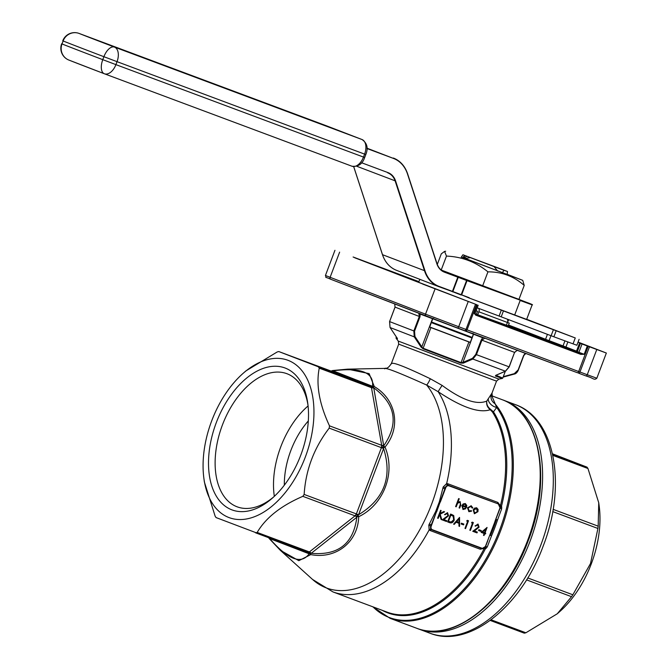<?xml version="1.0" encoding="UTF-8"?>
<svg xmlns="http://www.w3.org/2000/svg" width="668" height="668" viewBox="0 0 668 668"><rect width="100%" height="100%" fill="white"/><g stroke="black" fill="none" stroke-linecap="round" stroke-linejoin="round"><path stroke-width="1" d="M422.694 284.075L477.177 304.867A301.076 1.57 20.7 0 0 476.585 304.641L467.057 329.842A301.076 1.57 -159.3 0 1 578.672 371.525L588.199 346.325A301.076 1.57 20.7 0 0 587.322 345.999L584.183 354.299L580.768 354.374L580.759 353.689L576.776 352.119M211.689 420.882A83.984 50.192 -69.5 0 0 203.882 478.313A83.984 50.192 -69.5 0 0 269.981 507.789A83.984 50.192 -69.5 0 0 312.29 394.471A83.984 50.192 -69.5 0 0 243.052 373.404A83.984 50.192 -69.5 0 0 211.689 420.882M216.282 422.652A75.743 45.265 110.5 0 1 268.294 366.974A75.743 45.265 110.5 0 1 307.781 403.439A75.743 45.265 110.5 0 1 272.452 498.052A75.743 45.265 110.5 0 1 218.528 499.455A75.743 45.265 110.5 0 1 216.282 422.652M553.129 509.35L598.186 526.175L598.737 502.77L599.171 505.985A84.552 50.526 110.5 0 1 591.314 563.809A84.552 50.526 110.5 0 1 559.726 611.604L557.262 613.783L571.541 596.683L526.551 579.874M465.137 255.61L503.53 269.947L462.932 254.758L465.137 255.61L463.383 256.654L465.153 257.33L466.899 256.295L507.496 271.492L507.179 274.389L510.828 275.851L465.053 258.441M443.335 270.841L511.529 296.584M514.669 315.012L520.163 300.491L532.137 304.875L526.651 319.396L469.12 298.003L575.265 337.95L526.693 319.279M538.166 323.796L554.732 330.109L538.166 323.796M507.471 322.377L508.732 319.696M507.438 322.452L509.25 323.128L507.571 322.402M477.102 311.121L476.1 310.745L477.545 311.296L476.401 314.311M460.862 363.1L468.911 341.966L430.935 327.587L423.136 348.237L461.112 362.615L462.924 362.415A0.635 0.443 67.2 0 0 463.283 363.133L460.862 363.1L423.078 348.788L421.107 347.151L414.243 336.856L413.843 330.944L419.312 316.473L418.844 313.267M468.911 341.966L470.431 342.542L462.924 362.415L472.468 358.332L475.775 354.399L481.244 339.92L482.705 337.774L483.774 337.724M482.73 337.34A0.635 0.509 111.1 0 1 482.705 337.774L473.512 334.225L470.431 342.542M414.97 336.555L421.817 346.842L432.53 318.703L420.147 314.077L420.013 316.732L414.544 331.211L414.97 336.555L414.243 336.856L390.095 327.537L396.934 337.824L397.427 338.893L396.141 338.334L398.253 341.072L498.904 379.107L502.294 378.447L495.414 376L495.848 375.291L505.375 371.199L509.1 366.849L514.569 352.378L517.424 350.082L514.686 352.412L481.912 340.179L476.443 354.65L472.852 359.05L463.283 363.133M429.324 326.978L430.935 327.587M429.674 326.969L470.297 342.383M475.006 313.785L508.231 325.825M575.866 351.744L529.499 334.125L576.1 351.694M418.928 281.645A301.076 1.57 20.7 0 1 353.113 256.996L476.585 304.641M478.564 530.492L478.873 529.682L481.294 530.592L480.993 531.394L478.564 530.492L480.993 531.394M471.516 522.81L472.192 522.142L473.353 522.576L470.397 530.417L469.829 530.208L472.485 523.169L471.516 522.81L472.485 523.169M461.129 523.979L461.429 523.169L463.851 524.079L463.55 524.881L461.129 523.979L463.55 524.881M451.86 514.552L453.747 515.579L454.232 520.021C453.163 522.501 451.61 523.378 449.572 522.643L447.618 521.917L450.583 514.076L451.969 514.594M437.607 518.176L440.571 510.335L441.139 510.544L440.012 513.533L443.761 511.529L444.571 511.83L440.145 514.193L441.849 519.762L441.097 519.479L439.602 514.602L438.175 518.393L437.607 518.176L438.175 518.393M471.224 505.776L472.819 507.905L472.209 508.097L470.915 506.461L468.093 507.972L469.203 510.987L471.257 510.611L471.583 511.17L468.936 511.688L467.508 507.822L471.224 505.776M455.618 506.603L458.657 498.562L459.225 498.771L457.939 502.169L460.143 501.635L460.761 505.183L459.659 508.114L459.091 507.897L460.536 503.872L459.776 502.303L457.638 503.238L456.186 506.812L455.618 506.603L456.186 506.812M428.823 525.04L430.668 526.033L430.81 529.281A1.586 0.985 134.9 0 0 429.148 529.891A117.259 70.073 110.5 0 1 332.973 591.923L387.198 612.172A117.259 70.073 -69.5 0 0 484.342 548.311L480.175 549.221L430.184 530.551L429.148 529.891L428.823 525.04A117.109 69.99 -69.5 0 0 429.374 523.937L435.703 511.438L439.352 501.785L442.867 488.216L444.905 488.709L431.194 526.242A2.856 2.288 111.1 0 0 432.33 529.707L482.321 548.378A2.856 2.288 111.1 0 0 485.469 546.507L499.881 508.699M463.258 508.765L465.412 508.198L465.788 508.707L463.066 509.5L461.864 505.684L463.116 503.964L465.32 503.572L466.748 505.392L466.498 507.563L462.381 506.027L463.258 508.765L462.381 506.027M474.572 508.106L476.685 507.814L478.071 509.408L477.937 511.68L474.439 513.742L473.169 509.901L474.572 508.106M447.218 513.5L444.504 514.56L447.552 512.707L448.57 515.754L443.861 519.595L446.792 520.689L446.491 521.499L442.216 519.896L447.977 515.604L447.042 513.433L445.072 514.769M459.551 517.424L459.576 526.384L458.958 526.15L458.974 523.286L456.119 522.226L454.215 524.38L453.597 524.146L459.551 517.424M466.673 520.998L467.35 520.33L468.51 520.764L465.546 528.613L464.986 528.396L467.642 521.357L466.673 520.998L467.642 521.357M477.737 524.898L475.031 525.958L478.071 524.104L479.09 527.152L474.389 530.993L477.319 532.087L477.01 532.897L472.735 531.294L478.505 527.002L477.562 524.831L475.591 526.167M481.169 532.379L487.081 527.47L485.026 532.905L485.753 533.173L485.452 533.974L484.726 533.707L484.041 535.519L483.473 535.302L484.158 533.498L481.169 532.379L484.158 533.498M492.04 396.425L496.691 407.43L493.468 411.864A1.586 1.161 -32.9 0 1 492.374 411.906L490.254 409.734C479.056 413.392 461.697 407.38 438.183 391.715L426.652 385.044C398.22 372.268 384.242 366.874 384.718 368.861M500.399 506.528L501.518 506.169L501.685 508.782L497.518 520.005L495.881 519.303L496.407 519.62L490.462 535.352L491.548 535.794L487.256 546.958L485.402 548.804L484.3 548.244M442.867 488.216A117.109 69.99 -69.5 0 0 443.185 487.014L446.65 483.574L447.869 483.757L497.86 502.42L500.39 505.835L501.518 506.169A117.727 70.349 110.5 0 0 493.468 411.864L490.629 409.367L490.254 409.734C487.356 407.346 486.195 404.457 486.772 401.076L492.007 393.085L492.299 396.867M347.544 369.154L332.664 370.54A3.173 3.173 0 0 0 331.395 371.032A3.173 3.073 -123.7 0 0 331.386 371.032A3.173 2.229 56.2 0 0 331.386 371.032L332.33 370.807A3.173 1.027 -98.8 0 1 332.664 370.54A3.173 1.027 -98.8 0 1 332.789 370.54L347.56 369.154L369.137 373.612L374.28 386.555C396.374 399.698 401.318 427.345 385.019 447.092C395.865 472.777 383.883 504.582 358.716 516.706C357.948 542.115 336.079 559.458 310.779 554.607L298.83 560.677L280.268 550.257L269.287 538.6A3.173 1.01 -39.6 0 1 269.187 538.517A3.173 1.01 -39.6 0 1 269.112 538.116L268.561 537.306M527.737 577.937L572.852 594.779L590.504 563.541L597.91 528.471L552.737 511.605M572.852 594.779L571.541 596.683M491.097 619.795L525.883 632.78L557.262 613.783M525.883 632.78L524.305 633.172L490.22 620.438L524.305 633.172M552.586 454.29L587.03 467.149L552.478 453.797M587.03 467.149L587.957 468.502L552.828 455.384M598.737 502.77L587.957 468.502M598.186 526.175L597.91 528.471M309.159 553.814L309.15 553.814A3.173 2.538 111.1 0 0 307.823 552.327L309.393 551.935A3.173 1.812 51.7 0 1 311.23 553.304C338.242 555.709 353.455 543.685 356.854 517.232L311.23 553.304L309.159 553.814L269.647 538.567C288.067 559.692 301.235 564.769 309.15 553.814A3.173 2.538 111.1 0 0 307.831 552.336A3.173 2.538 111.1 0 0 307.831 552.327L216.073 517.575L215.154 516.222L204.366 481.954L203.882 478.313M255.594 532.83L257.172 532.438L309.393 551.935L355.059 515.838L356.361 513.942L358.557 514.761L356.854 517.232A3.173 1.812 51.7 0 0 355.034 515.855M356.862 517.216A3.173 1.804 51.8 0 0 355.059 515.838L302.838 496.332C280.961 505.785 265.739 517.817 257.172 532.438M302.838 496.332L304.149 494.437L358.574 514.736C384.183 499.188 392.525 477.111 383.607 448.487L358.557 514.761M356.378 513.909L381.411 447.66L329.207 428.13C314.069 447.827 305.71 469.93 304.149 494.437M329.207 428.13L329.483 425.833L381.695 445.331A3.173 1.779 169.8 0 0 383.966 445.481C398.971 423.236 395.565 404.031 373.754 387.841L383.783 446.207A3.173 1.378 37.2 0 1 385.019 447.092L383.616 447.585L383.616 448.462L381.411 447.66L381.695 445.305A3.173 1.787 169.9 0 0 383.975 445.464M381.695 445.305L371.466 387.657L319.254 368.16C315.897 384.785 319.312 404.006 329.483 425.833M319.254 368.16L318.327 366.807L370.548 386.313A3.173 2.538 111.1 0 0 372.544 386.071C373.946 372.343 360.778 367.266 333.048 370.824L372.761 386.405A3.173 2.781 11.8 0 1 374.28 386.555A3.173 1.303 -56.5 0 0 373.312 387.215L373.754 387.841A3.173 1.787 169.9 0 1 371.475 387.69M373.738 387.824A3.173 1.787 170.1 0 1 371.466 387.657L370.548 386.313L331.044 371.066L278.806 351.56L318.327 366.807M331.086 371.082A3.173 2.338 97.3 0 0 331.111 371.082L278.798 351.56L277.228 351.944L245.849 370.949L243.052 373.404M381.712 445.756A3.173 1.628 -178.2 0 0 383.783 446.207L383.616 447.585L381.553 447.134M355.351 515.529A3.173 1.653 39.7 0 1 357.196 516.548A3.173 1.411 -175.8 0 0 358.716 516.706L357.981 515.412L356.136 514.393M307.831 552.336L255.627 532.839M370.782 386.446A3.173 2.664 128.4 0 0 372.761 386.405L373.312 387.215A3.173 1.879 157.3 0 1 371.341 387.256M331.386 371.041L331.111 371.082A3.173 2.338 97.3 0 0 332.33 370.807L333.031 370.824A3.173 2.538 111.1 0 1 331.044 371.066L330.693 370.974M308.082 552.386A3.173 2.664 93.9 0 1 309.543 553.714A3.173 2.797 -150.3 0 0 310.779 554.607A3.173 1.303 -81.8 0 1 310.486 553.48A3.173 1.895 64.4 0 0 309.025 552.152M331.395 371.032A3.173 3.073 -123.7 0 1 332.564 370.573M269.379 537.974A3.173 2.538 111.1 0 1 269.663 538.575L269.112 538.116A3.173 2.33 124.7 0 0 269.004 537.832M269.129 538.416A3.173 3.073 -13.6 0 1 268.703 537.723A3.173 3.173 0 0 0 269.187 538.517L280.259 550.248L312.557 579.448A115.84 69.23 -69.5 0 0 417.801 533.198A115.84 69.23 -69.5 0 0 426.652 385.044A7.924 1.586 113 0 0 430.292 378.739L442.124 385.411C461.964 400.015 476.843 405.234 486.772 401.076C486.387 404.274 487.673 407.037 490.629 409.367M311.204 553.313A3.173 1.812 51.5 0 0 309.393 551.935M381.411 447.66L383.616 448.462M269.647 538.567A3.173 2.547 111.1 0 0 269.363 537.965M370.548 386.313L370.523 386.304A3.173 2.538 111.1 0 0 372.535 386.062M331.019 371.057A3.173 2.547 111.1 0 0 333.031 370.824M391.498 363.768C392.108 361.605 405.042 366.598 430.292 378.739M447.869 483.757A1.586 0.944 -69.5 0 0 448.295 485.252L498.837 504.131L447.493 485.135A1.586 0.977 -93.9 0 1 446.65 483.574A117.259 70.073 110.5 0 0 438.183 391.715A7.924 0.443 124.3 0 1 442.124 385.411M488.275 398.687A7.924 5.202 -146.9 0 0 496.691 407.43A121.551 72.637 -69.5 0 1 482.939 564.001A121.551 72.637 -69.5 0 1 372.994 606.87M491.389 394.178A7.924 7.665 -140.2 0 0 494.746 403.505A122.01 72.912 110.5 0 1 493.435 547.376A122.01 72.912 110.5 0 1 390.095 618.326L416.974 628.371A122.01 72.912 -69.5 0 0 527.687 540.312A122.01 72.912 -69.5 0 0 502.344 399.756C540.345 412.323 552.244 479.875 528.288 540.537C506.319 601.342 453.597 643.618 416.974 628.371M430.81 529.281L432.021 529.924A3.173 2.538 -68.9 0 1 432.021 529.924A3.173 2.538 -68.9 0 1 430.785 526.083L431.227 524.914A118.687 70.933 110.5 0 1 430.668 526.033L431.194 526.242M447.493 485.135L445.23 487.498A118.687 70.933 110.5 0 1 444.905 488.709L445.347 487.54L443.185 487.014M485.469 546.507L482.037 548.603A3.173 2.538 -68.9 0 0 484.993 547.51L495.013 521.574L495.489 521.842M490.596 532.939L491.239 533.089M439.352 501.785L440.154 502.01L436.63 511.863M435.703 511.438L436.454 511.797L431.227 524.914L429.374 523.937M494.905 521.533L500.34 506.895A3.173 2.538 -68.9 0 0 498.854 504.14A3.173 2.538 -68.9 0 0 498.837 504.131L448.913 485.828A2.856 2.288 111.1 0 0 445.756 487.698L440.329 502.077M484.809 547.81L485.402 548.804A117.727 70.349 110.5 0 1 382.196 610.301M485.235 547.259L486.212 548.328M485.644 546.407L487.256 546.958M489.853 535.252L491.548 535.794A117.727 70.349 110.5 0 0 497.518 520.005L496.407 519.62A117.259 70.073 -69.5 0 1 490.462 535.352L489.853 535.252M500.107 508.148L501.685 508.782M500.357 507.221L501.802 507.062M500.299 505.868L500.39 505.835A117.259 70.073 -69.5 0 0 492.374 411.906M459.05 498.704L457.939 502.169M459.96 501.568L460.586 505.117L459.659 508.114M457.638 503.238L459.776 502.303M457.463 503.171L456.01 506.745M465.337 508.264L465.788 508.707M465.613 508.64L462.891 509.433M465.145 503.505L466.748 505.392M466.573 505.325L466.498 507.563M466.322 507.496L462.206 505.96M465.087 504.282L463.517 504.315L462.532 505.275L466.197 506.653L465.087 504.282L463.692 504.382L462.707 505.35M471.04 505.709L472.819 507.905M472.643 507.839L472.184 507.981M468.093 507.972L470.915 506.461M467.917 507.905L469.203 510.987M471.157 510.678L471.583 511.17M471.408 511.103L468.752 511.621M476.501 507.747L478.071 509.408M477.896 509.342L477.937 511.68M477.754 511.613L474.263 513.675M476.409 508.515L473.554 510.051L474.706 513.041L477.37 511.479L476.409 508.515L473.737 510.118L474.706 513.041M440.964 510.477L440.012 513.533M444.395 511.763L440.145 514.193M439.97 514.126L441.849 519.762M441.673 519.696L441.097 519.479M437.999 518.318L439.602 514.602M447.368 512.64L448.57 515.754M448.395 515.688L443.861 519.595M446.616 520.622L446.491 521.499M446.316 521.424L442.216 519.896M451.685 514.477L453.572 515.512L454.056 519.955C452.987 522.434 451.434 523.311 449.397 522.576L447.627 521.917M451.401 515.295L450.675 515.02L448.311 521.257L451.092 522.067L453.672 519.813L453.146 516.197L450.85 515.086L448.495 521.324M459.45 517.533L459.576 526.384M459.4 526.309L458.958 526.15M456.119 522.226L458.974 523.286M455.943 522.151L454.215 524.38M454.04 524.313L453.597 524.146M459.008 518.961L456.553 521.466L458.983 522.376L459.008 518.961L456.737 521.533M463.675 524.013L463.375 524.814M468.335 520.698L465.546 528.613M473.178 522.51L470.397 530.417M477.896 524.038L479.09 527.152M478.914 527.085L474.389 530.993M477.144 532.02L477.01 532.897M476.835 532.822L472.735 531.294M481.119 530.526L480.81 531.327M486.855 527.52L485.026 532.905M485.578 533.106L485.452 533.974M485.277 533.907L484.726 533.707M484.55 533.64L484.041 535.519M485.753 529.281L482.405 531.92L484.459 532.688L485.753 529.281L482.588 531.987M514.051 374.122L503.121 377.119L514.118 374.122L518.36 369.972L523.829 355.501L525.875 353.422M421.107 347.151L421.817 346.842L423.078 348.788M503.296 376.652L514.302 373.646L518.159 369.905L523.629 355.426L525.332 353.222M588.199 346.325L606.352 353.038L578.079 342.083M422.727 283.975L420.99 283.29A88.735 0.459 20.7 0 1 387.649 270.298L354.666 257.748L391.264 271.809M418.903 281.721A88.735 0.459 20.7 0 0 391.356 271.55M579.573 343.035L580.45 343.377L577.311 351.677L576.442 351.335L579.573 343.035L594.495 348.554L578.037 342.183M576.618 352.094A0.635 0.509 -68.9 0 0 577.311 351.677L578.914 352.295L582.053 343.995L580.45 343.377M582.053 343.995L587.322 345.999M485.051 337.991L481.912 340.179L481.244 339.92M394.73 303.957L395.072 307.113L389.603 321.592L390.029 327.429M419.512 313.526L420.289 313.826M472.468 358.332A0.635 0.443 66.5 0 0 472.852 359.05L505.375 371.199A0.635 0.443 -113.5 0 0 505.567 371.183L496.015 375.266A0.635 0.443 -112.8 0 1 495.848 375.291M396.934 337.824L397.393 338.267M505.726 371.041A0.635 0.443 -113.5 0 1 505.567 371.183L509.216 366.891L514.569 352.37M496.157 375.157A0.635 0.443 -112.8 0 1 496.015 375.266L495.731 375.349M514.302 373.646L514.118 374.122C515.821 373.896 517.249 372.519 518.393 369.988L518.36 369.972M580.768 354.374A301.076 1.57 20.7 0 0 475.649 315.112L474.046 313.167L475.416 314.344A301.711 1.57 -159.3 0 1 580.759 353.689L584.183 354.299L578.914 352.295A0.635 0.509 -68.9 0 1 578.212 352.712M475.649 315.112A0.635 0.484 -69.7 0 0 475.416 314.344L475.332 314.311M509.25 323.128L508.097 326.176M506.286 325.508L507.43 322.469L478.864 311.806A3.173 1.895 -69.5 0 0 478.522 308.324M477.729 314.812L478.864 311.806M507.229 319.129A3.173 1.895 110.5 0 1 507.43 322.469M579.114 339.336L576.876 345.264L553.881 336.789L499.088 316.048L501.326 310.119M477.202 307.831L499.088 316.048M444.17 271.734L520.096 300.124L467.024 280.644L461.646 294.872L469.12 298.003M361.622 162.767L388.024 172.628A17.744 14.228 -68.9 0 1 395.606 181.011L424.99 270.849A32.957 26.428 111.1 0 0 439.085 286.413L461.07 294.997L466.598 280.485L458.231 277.329L452.854 291.557L469.228 297.711L438.792 286.647A33.275 26.678 -68.9 0 1 438.575 286.564A33.275 26.678 -68.9 0 1 424.564 270.924L395.189 181.086A17.426 13.978 111.1 0 0 387.849 172.895A17.426 13.978 111.1 0 0 387.732 172.853L387.849 172.895M482.672 285.804L518.952 299.356L524.221 285.403C513.826 276.285 501.735 271.767 487.941 271.851L482.672 285.804L441.314 270.072M487.941 271.851C475.892 262.015 462.064 256.762 446.475 256.078L441.214 269.989M446.475 256.078L444.571 251.41L441.289 253.857L437.29 264.453M461.379 256.98L522.743 280.351L524.221 285.403M522.743 280.351L507.187 274.289M462.932 254.758L461.237 257.188M466.899 256.295L470.347 257.614L464.677 258.516M470.347 257.614L494.011 266.582L497.668 271.016M494.011 266.582L503.998 270.306L502.294 272.744M503.998 270.306L507.496 271.492M465.17 257.322L463.383 256.654M273.796 496.842A71.05 42.46 110.5 0 1 237.173 506.828A71.05 42.46 110.5 0 1 222.419 424.973A71.05 42.46 110.5 0 1 286.889 373.696A71.05 42.46 110.5 0 1 308.006 405.242M274.323 496.349A71.05 42.46 110.5 0 1 280.785 446.775A71.05 42.46 110.5 0 1 308.082 405.96M284.326 485.193A63.385 37.876 110.5 0 1 290.822 450.574A63.385 37.876 110.5 0 1 308.315 420.94M520.096 300.124L526.167 302.17L516.147 298.304L526.175 302.178C531.427 304.082 533.415 304.984 532.137 304.875M443.327 270.866L441.414 270.156L443.327 270.866M590.403 377.42L585.819 375.875M578.521 373.145L585.811 375.875A1.586 0.944 -69.5 0 0 587.247 374.731L596.833 378.238C593.969 380.777 593.56 377.879 585.811 375.875A1.586 0.944 -69.5 0 0 585.811 375.875L578.53 373.153A1.586 0.944 110.5 0 1 578.513 373.145L578.513 373.145A1.586 0.944 110.5 0 0 579.958 372.009L587.247 374.731L596.774 349.531M468.226 301.527L458.707 326.727L467.057 329.842A1.586 1.227 110.3 0 1 465.362 330.885L464.552 330.593A1.586 0.944 -69.5 0 0 464.552 330.593L577.553 372.786A302.662 1.578 20.7 0 0 465.371 330.894M475.516 304.249L465.997 329.449A1.586 0.944 -69.5 0 1 464.552 330.593L457.271 327.871M339.628 252.137L330.109 277.337A1.586 1.269 111.1 0 0 330.727 279.257L426.142 316.081A1.586 1.269 111.1 0 0 426.151 316.081A1.586 1.269 111.1 0 1 425.524 314.16L458.707 326.727A1.586 0.944 110.5 0 1 457.263 327.871L330.735 279.266A1.586 1.269 111.1 0 0 330.735 279.266C323.061 275.784 327.12 279.057 325.433 275.492L425.524 314.16L435.043 288.96M389.603 321.592L414.544 331.211M420.013 316.732L395.038 307.105L394.704 303.948M500.031 507.964A2.856 2.288 111.1 0 0 498.904 504.499M540.779 545.205A122.01 72.912 -69.5 0 0 515.437 404.649C555.642 418.602 566.723 486.145 543.176 546.082C521.374 606.093 469.228 648.912 430.067 633.256A122.01 72.912 -69.5 0 0 540.779 545.205M515.437 404.649L504.724 400.65A122.01 72.912 110.5 0 1 530.35 540.462A122.01 72.912 110.5 0 1 419.354 629.256L430.067 633.256M498.904 379.107L496.541 381.094L493.034 379.875L398.704 344.129L391.39 363.492C387.089 370.139 385.778 367.609 384.893 368.394L347.56 369.154M432.004 529.916L431.486 529.724A1.586 0.944 110.5 0 0 430.184 530.551M482.321 548.378L432.33 529.707M445.756 487.698L445.347 487.54A3.173 2.538 -68.9 0 1 448.846 485.469L448.913 485.828M485.594 546.549L487.74 540.863M480.175 549.221A1.586 0.944 110.5 0 1 481.394 548.361M497.86 502.42A1.586 0.944 -69.5 0 0 498.286 503.922L500.157 508.014L498.002 513.7M475.775 354.399L509.1 366.849M396.341 336.948L396.049 337.724L397.176 338.217M495.973 375.291L502.77 378.046L505.325 371.283M525.282 353.339L516.64 350.115M589.477 346.809L579.958 372.009L578.672 371.525A1.586 0.601 -69.4 0 1 577.553 372.786M397.427 338.893A0.635 0.618 -68 0 1 397.31 338.442M495.856 375.591A0.635 0.551 110.2 0 1 495.414 376M518.159 369.905L523.829 355.501M523.629 355.426L525.9 353.439M478.188 305.226L475.048 313.534L474.046 313.167L477.177 304.867M508.532 325.032A88.735 0.459 -159.3 0 1 545.564 339.286L547.426 334.351M576.167 351.652L544.779 339.67A88.101 0.459 20.7 0 0 508.306 325.625M550.958 335.687L549.088 340.638L563.032 345.915L564.936 340.88M567.867 341.966L565.946 347.026L576.526 351.109M562.715 346.475L563.032 345.915L565.946 347.026A0.635 0.509 -68.9 0 1 565.253 347.444M544.779 339.67A0.635 0.593 -68.5 0 0 545.564 339.286L549.088 340.638L548.779 341.198M464.552 330.593L457.263 327.871A1.586 0.944 110.5 0 1 457.263 327.863L426.142 316.081M471.959 337.991L431.328 322.602L471.959 337.991M431.553 322.009L472.176 337.407M473.412 334.142L432.78 318.753M556.127 330.86L553.881 336.789M573.027 343.878L575.265 337.95M503.447 310.921L501.209 316.849M551.125 335.754L553.363 329.825M353.706 166.616L382.514 254.7L424.99 270.849M382.472 254.583L382.514 254.7A33.275 26.678 111.1 0 0 396.525 270.331A33.275 26.678 111.1 0 0 396.742 270.415M356.729 166.248L395.606 181.011M407.605 173.872L436.997 263.635L407.614 173.797C404.975 166.082 400.282 160.854 393.552 158.116L393.335 158.032A33.275 26.678 -68.9 0 1 393.552 158.116A33.275 26.678 -68.9 0 1 407.563 173.747L407.488 173.964A32.957 26.428 111.1 0 0 393.402 158.399L366.982 148.53M366.982 148.187L393.402 158.399M436.981 263.71A17.426 13.978 111.1 0 0 444.287 271.776A17.426 13.978 111.1 0 0 444.395 271.826L444.462 272.185A17.744 14.228 -68.9 0 1 436.872 263.802L407.488 173.964M439.085 286.413L452.428 291.398L457.805 277.17L444.462 272.185M458.315 277.02L457.739 276.803M326.585 125.86A12.675 7.573 -69.5 0 1 326.635 125.876L326.702 125.901A3.173 2.538 -68.9 0 0 326.677 125.893A12.675 7.573 -69.5 0 0 326.635 125.876L79.058 33.425A12.675 7.573 -69.5 0 1 79.108 33.442A82.398 0.426 20.7 0 0 114.445 47.077L362.014 139.528L79.108 33.442A12.675 12.3 -68.1 0 0 63.118 40.965L61.999 43.938A95.073 0.493 20.7 0 0 102.772 59.669L103.899 56.705A95.073 0.493 -159.3 0 1 63.118 40.965L61.999 43.938A12.675 12.3 111.9 0 0 68.779 60.028L104.333 73.747A12.675 6.471 -69.1 0 0 104.367 73.764A12.675 7.573 -69.5 0 0 104.408 73.781L351.978 166.232A12.675 7.573 -69.5 0 0 363.484 157.08L364.603 154.116L117.034 61.665L115.915 64.629L364.678 157.523C362.507 163.986 358.273 166.891 351.978 166.232A12.675 7.573 -69.5 0 1 351.936 166.215L104.458 73.797M104.291 73.73A82.398 0.426 -159.3 0 1 69.029 60.12M62.767 40.823A12.675 12.675 0 0 1 79.058 33.425A12.675 7.573 -69.5 0 0 78.991 33.4M114.445 47.077A12.675 6.471 110.9 0 0 103.899 56.705L117.034 61.665A12.675 7.573 -69.5 0 0 114.445 47.077M365.805 154.55L364.603 154.116A12.675 7.573 -69.5 0 0 362.014 139.528A3.173 2.538 -68.9 0 1 362.039 139.537C367.166 143.119 368.419 148.129 365.805 154.55L364.678 157.523M115.915 64.629L102.772 59.669A12.675 6.471 -69.1 0 0 104.333 73.747A12.675 12.675 0 0 0 104.408 73.781A12.675 7.573 -69.5 0 0 115.915 64.629M362.039 139.537L326.702 125.901A3.173 2.538 -68.9 0 1 326.719 125.91M438.801 286.647L396.525 270.331C389.795 267.601 385.102 262.374 382.455 254.65L353.664 166.616M452.712 291.841L452.144 291.632M444.287 271.776C440.813 270.381 438.383 267.668 436.997 263.635L436.872 263.802M332.973 591.923L312.557 579.448M491.84 395.832L502.344 399.756M372.661 606.744L390.095 618.326M418.176 628.797L419.354 629.256M504.724 400.65L503.53 400.224M496.541 381.094L492.007 393.085M482.037 548.603L432.021 529.924M398.704 344.129L398.253 341.072M433.549 318.411L432.772 318.786L429.633 327.095M395.038 307.105L389.569 321.575L390.054 327.495L396.901 337.791M396.049 337.724L396.141 338.334M473.061 333.374L473.395 334.175L470.264 342.475M502.294 378.447L502.77 378.046M606.352 353.038L596.833 378.238M334.952 250.291L325.433 275.492M576.442 351.335L575.674 351.719M475.048 313.534L475.365 314.327M419.805 279.316L418.644 282.397M61.648 43.787A12.675 12.675 0 0 0 68.779 60.028M445.673 251.226L444.571 251.41"/></g></svg>
